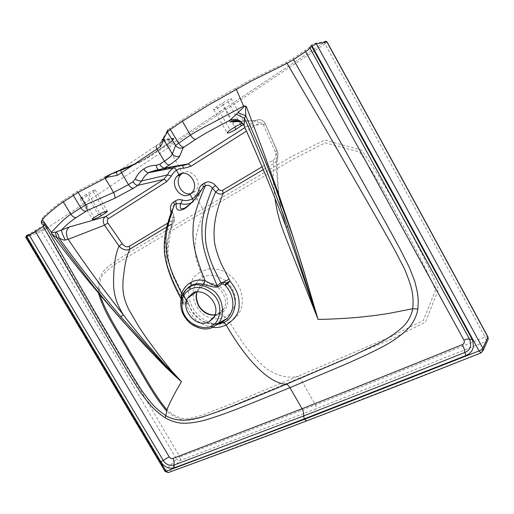 <?xml version="1.0" encoding="UTF-8"?>
<svg xmlns="http://www.w3.org/2000/svg" width="514" height="514" viewBox="0 0 514 514"><rect width="100%" height="100%" fill="white"/><g stroke="black" fill="none" stroke-linecap="round" stroke-linejoin="round"><path stroke-width="0.39" stroke-dasharray="2.57 1.93" d="M222.633 105.274L228.017 101.676C230.651 99.889 231.743 98.861 231.294 98.585C229.694 98.817 226.693 100.333 222.292 103.141L216.844 106.79C214.261 108.55 213.207 109.553 213.683 109.803C215.308 109.546 218.289 108.036 222.633 105.274L234.718 127.131M243.231 124.542C244.42 123.566 244.792 122.987 244.343 122.807L242.113 123.244M86.262 194.305L81.964 197.183C80.19 198.385 79.574 199.014 80.126 199.072C82.067 198.571 85.028 197.074 89.006 194.568L93.272 191.716C95.084 190.495 95.726 189.846 95.186 189.775C93.265 190.257 90.291 191.767 86.262 194.305L98.527 214.813M212.642 327.27C206.699 326.287 201.938 324.334 198.346 321.411C194.472 319.477 190.347 313.688 185.978 304.044L182.573 298.499M182.04 297.619L181.641 296.951M181.262 296.321C179.103 292.774 174.484 284.544 172.087 279.102L168.059 267.621C166.549 262.68 166.131 255.831 166.799 247.061C167.262 240.848 169.087 233.054 172.274 223.674L171.547 224.11M26.651 235.444L35.665 230.375L43.394 225.209C45.181 223.988 45.83 223.365 45.328 223.333L44.853 223.288M41.673 220.969L42.797 218.039C43.369 215.835 56.315 204.829 63.344 200.466L77.184 191.42L104.837 177.067M165.123 471.46L165.277 470.676L176.559 459.015L41.538 231.3L26.381 237.314L165.277 470.676C166.234 472.07 167.397 472.604 168.759 472.276L179.964 460.557L315.988 408.868C316.489 407.904 316.303 406.561 315.423 404.839L299.99 377.925L392.593 338.63L425.464 322.149L438.558 289.022C427.956 265.192 416.186 241.773 403.239 218.758C390.839 195.333 376.993 172.479 361.689 150.191L324.764 140.001L290.995 156.841L202.837 208.909L193.572 192.609L195.789 190.668C203.287 182.489 191.471 166.787 182.592 173.134L182.207 173.398M46.78 228.287L45.161 229.353L179.887 456.792L176.559 459.015C177.491 460.371 178.621 460.885 179.964 460.557C180.671 459.6 180.645 458.34 179.887 456.792C220.352 441.674 265.532 424.358 315.423 404.839C365.261 385.371 421.788 362.788 485.01 337.075C433.932 242.614 380.578 144.884 324.957 43.876L168.419 147.691L182.592 173.134M110.793 173.899L137.945 162.597L148.116 156.995L169.832 142.526C173.16 140.258 174.342 139.076 173.385 138.986L162.739 140.277L161.781 139.949L160.972 142.404L121.465 169.08M137.219 162.668C140.72 161.133 144.44 159.083 148.366 156.526L170.063 142.057C173.803 139.506 175.075 138.215 173.873 138.182L163.516 139.41L162.43 139.108L167.108 131.224M167.834 129.913L182.264 119.736L207.193 104.04L249.592 80.428L285.546 62.721L293.211 58.32L305.329 50.224C309.004 47.686 310.719 46.196 310.462 45.752L314.362 43.324L325.015 41.512M167.172 146.728L323.865 42.643L167.172 146.728M43.902 228.64L46.144 227.162L41.724 229.809L33.012 233.24M159.648 169.665L182.162 165.521C179.682 165.335 177.028 165.971 174.207 167.435L182.431 165.527M158.954 169.697L157.644 169.729M188.182 205.555L192.846 202.092C196.264 199.728 198.449 197.1 199.419 194.215L200.222 191.728L197.08 195.84C193.894 200.222 189.942 204.193 185.226 207.746M197.08 195.84L199.419 194.215L200.383 191.24M193.2 200.505L192.846 202.092L190.739 203.146M171.008 212.552L172.633 217.184C173.07 218.925 172.762 220.101 171.715 220.718L167.731 223.108M262.076 166.819L272.973 160.413C275.819 158.338 276.545 155.376 275.144 151.521L263.464 124.87C262.191 122.82 260.637 122.281 258.793 123.257L246.457 131.128M263.271 169.639L273.795 163.458C277.419 160.869 278.761 157.368 277.823 152.966L265.23 123.784C262.847 119.884 259.891 118.747 256.351 120.372L244.882 127.658M258.793 123.257C257.784 121.561 256.846 120.674 255.985 120.591L239.775 121.535M236.504 120.501C240.173 120.938 242.871 122.974 244.606 126.598L265.327 123.765C263.316 120.025 260.322 118.895 256.351 120.372L239.267 121.285M286.15 227.085L288.701 234.082C284.878 223.063 279.777 205.979 278.472 189.878L277.11 168.631C276.943 162.591 277.181 157.368 277.823 152.966L277.014 150.673C275.979 158.736 276.249 168.463 277.663 185.13C278.961 202.105 282.115 213.779 286.169 226.905C273.352 192.756 259.499 159.327 244.606 126.598L244.073 125.911M487.837 336.696L485.01 337.075C486.032 339.009 486.462 340.435 486.302 341.36L487.645 340.377M483.205 350.323L481.213 352.681L486.302 341.36L315.988 408.868M168.296 472.572L307.019 420.613L481.02 352.906M193.572 192.609L190.855 193.682M99.922 294.747C98.72 287.538 99.485 281.132 102.215 275.536C106.141 271.186 110.677 267.306 115.83 263.894L203.46 211.903L201.282 217.782C194.735 239.312 191.388 250.299 200.646 271.559L194.093 276.821C190.623 282.135 188.767 286.703 188.529 290.519C188.227 297.754 190.353 304.641 194.902 311.195C203.685 321.783 215.27 327.752 229.642 321.944L225.505 317.324L220.333 313.861C223.429 312.454 225.774 309.383 227.355 304.648C227.882 297.034 225.421 290.943 219.966 286.375C211.762 282.115 206.185 281.402 203.242 284.242L202.42 277.155C206.673 275.356 211.293 274.919 216.285 275.838L224.952 280.162C228.544 283.034 231.345 286.613 233.35 290.905C237.757 301.821 235.142 310.623 225.505 317.324C214.203 320.916 205.099 318.095 198.186 308.863C194.626 303.71 192.936 298.274 193.116 292.556C193.091 288.412 196.573 280.535 202.42 277.155L200.646 271.559L208.8 268.886C215.469 268.796 220.634 269.683 224.29 271.546C231.165 275.228 236.35 280.805 239.839 288.27C244.619 301.5 243.026 314.305 229.642 321.944C242.133 343.474 254.366 359.029 266.336 368.589C278.1 376.184 288.637 378.741 297.947 376.267L299.99 377.925L232.527 405.752L205.324 416.179C199.336 418.319 193.033 419.752 186.415 420.478C179.187 419.475 172.588 416.34 166.626 411.059M98.418 292.974L98.18 282.225C100.089 275.555 103.532 270.236 108.525 266.258C118.593 259.017 129.29 252.207 140.611 245.84L202.837 208.909L203.46 211.903L291.849 159.905L325.189 142.802L359.781 152.028C374.263 174.214 387.736 197.042 400.194 220.519C413.179 243.623 424.988 266.747 435.615 289.896L423.318 320.44L390.621 336.773L297.947 376.267L230.266 404.319L203.139 414.766C197.196 416.886 191.176 418.274 185.079 418.929C178.596 417.959 172.563 414.959 166.979 409.921M120.758 170.404L116.633 172.171M272.973 160.413L273.795 163.458C272.857 171.323 272.895 180.581 275.003 198.269M218.251 324.167C211.087 325.079 204.456 323.126 198.365 318.307C193.765 314.51 190.482 309.685 188.529 303.832L187.526 300.908L186.569 300.716M188.4 303.446L188.169 302.842L185.978 304.044L188.529 303.832L188.882 304.211L187.102 302.052L184.468 304.359C182.695 305.239 181.885 303.003 182.033 297.651L182.811 295.145C183.235 294.638 182.823 293.963 181.577 293.115M182.984 294.85C180.433 290.706 175.454 281.813 172.794 275.53C169.427 266.458 167.699 259.904 167.609 255.876C166.067 247.427 168.187 234.468 173.976 217.004L174.452 218.694C174.657 221.001 173.931 222.665 172.274 223.674L171.715 220.718M174.394 204.81C172.781 205.786 171.984 207.592 171.991 210.213L174.098 216.927L172.633 217.184M181.872 299.045C165.656 268.045 165.521 259.384 164.923 249.425C164.146 241.554 166.62 229.205 172.344 212.366L171.143 212.513M187.102 302.052L186.582 300.741L183.948 303.035L183.305 303.029L182.02 300.709M182.226 299.726L184.468 304.359M171.991 210.213L174.452 218.694L170.584 231.146L167.982 249.798C168.354 260.296 168.618 261.677 171.907 272.047L180.575 289.787L183.215 294.226M200.222 191.728L200.37 191.285L200.222 191.728M218.392 323.332C211.742 324.809 205.189 323.248 198.738 318.648C193.958 314.909 190.617 310.154 188.722 304.384M222.344 321.88L213.053 327.077M212.153 327.482C206.808 330.534 199.368 328.973 189.846 322.786C181.648 315.744 179.444 304.333 181.217 298.473M213.13 318.359L218.726 313.713L214.968 314.915M197.164 292.068L197.723 290.911C199.291 288.438 200.968 286.812 202.747 286.028L203.242 284.242C199.175 285.161 196.881 289.967 196.354 298.653C197.479 305.277 201.475 310.456 208.356 314.183C213.355 315.577 217.345 315.467 220.333 313.861L218.726 313.713C220.705 312.865 222.498 311.15 224.091 308.58L224.091 308.58C228.839 300.838 221.213 287.776 215.045 285.9C209.192 284.088 205.092 284.126 202.747 286.028L192.499 293.43M228.017 101.676L240.34 123.977M222.292 103.141L232.437 120.912M232.765 121.477L235.65 126.534M216.844 106.79L230.163 130.068M81.964 197.183L94.197 217.602M93.272 191.716L104.683 211.717M89.006 194.568L100.05 213.901M119.723 170.23L120.841 169.761M134.507 164.043L137.945 162.597L139.763 162.43L132.104 165.643M117.937 171.592L117.076 171.907M115.361 171.811L116.093 171.747M324.064 42.489L324.957 43.876L327.116 42.077M182.162 165.521L183.19 165.508M275.144 151.521L277.104 150.634L265.327 123.765L263.464 124.87M235.149 88.125L236.247 89.153M285.546 62.721L287.043 63.344M293.211 58.32L293.455 59.695M305.329 50.224L305.592 51.606M310.462 45.752L309.878 47.905M311.336 44.994L311.612 46.389M311.844 44.654L312.126 46.054M314.362 43.324L316.322 43.825M306.672 420.876L307.019 420.613M168.419 147.691L47.905 227.541M41.724 229.809L43.934 228.627L45.161 229.353L41.538 231.3L41.64 229.88L32.825 233.35M26.317 236.042L26.381 237.314L25.777 237.346M26.959 235.239L26.85 236.556M28.206 234.545L29.343 235.168M35.665 230.375L35.562 231.679M43.394 225.209L43.292 226.52M63.344 200.466L63.293 201.97M73.277 193.727L73.232 195.236M77.184 191.42L78.128 192.352M139.763 162.43L147.499 158.171L169.254 143.682C171.843 141.915 172.717 141.029 171.882 141.022L160.972 142.404M121.073 169.344L116.819 172.068M147.499 158.171L148.366 156.526M169.254 143.682L170.063 142.057M173.873 138.182L173.077 139.654L162.687 140.945L163.022 139.981L161.447 142.372M163.516 139.41L163.022 139.981L173.398 138.729L171.882 141.022M162.43 139.108L161.781 139.949M170.205 127.922L170.301 129.47M182.264 119.736L182.374 121.285M218.489 323.274C210.078 324.597 208.575 323.19 203.685 321.417C201.18 320.839 191.51 313.27 188.882 304.211L188.664 304.211M184.892 302.29L187.526 300.908L188.561 303.947M183.928 295.396L187.783 301.712L187.751 302.348M231.294 98.585L244.343 122.807M213.683 109.803L227.117 132.708M95.186 189.775L107.15 211.1M80.126 199.072L92.34 219.131M181.134 298.82L183.183 303.337C182.341 303.311 181.956 301.416 182.033 297.651M222.427 321.848L221.226 322.394M197.196 292.061L197.723 290.911L195.86 292.254M214.254 316.579L224.091 308.58L219.035 313.546L215.013 314.78M192.236 192.32L195.789 190.668"/><path stroke-width="0.77" d="M242.113 123.244L235.65 126.534L230.163 130.068C227.728 131.668 226.777 132.657 227.31 133.036C228.955 133.03 231.833 131.796 235.939 129.335L243.231 124.542M94.197 217.602L98.527 214.813C102.35 212.552 105.229 211.318 107.15 211.1C107.715 211.286 107.143 211.929 105.441 213.034L101.136 215.796C97.364 218.02 94.499 219.253 92.552 219.491C91.974 219.324 92.52 218.694 94.197 217.602M171.547 224.11L129.875 249.117C125.956 257.45 124.844 264.562 123.148 279.372C122.056 292.967 124.311 299.829 128.763 309.518L139.442 327.688L146.548 338.206L160.085 356.491L171.406 370.678L181.468 381.696C171.952 397.502 166.709 409.452 166.748 410.654L165.804 415.582C162.662 413.693 159.051 410.808 154.977 406.934C151.604 403.586 147.203 398.132 141.774 390.563L131.918 374.822L100.808 322.04L44.891 224.946L41.878 224.059C40.953 222.389 41.12 220.975 42.379 219.812C43.092 217.827 56.02 206.487 63.293 201.97L78.128 192.352L105.698 178.011L104.837 177.067L111.307 173.938L105.704 177.857M317.183 317.196L318.037 319.438C330.136 319.213 342.883 318.571 356.286 317.498C373.871 315.847 383.579 314.279 389.869 313.219L412.671 308.747C411.939 313.456 409.889 318.121 406.51 322.747C401.434 329.744 387.408 339.041 377.327 344.027L351.358 356.446L286.208 384.273C232.257 406.645 223.23 410.043 205.857 415.813C198.603 418.197 191.285 419.662 183.883 420.214C176.527 420.15 170.5 418.608 165.804 415.582L165.302 417.856C161.833 415.749 157.952 412.633 153.654 408.514C150.088 404.955 145.52 399.294 139.943 391.533L129.984 375.67L98.951 323.184L43.292 226.52L44.891 224.946L45.052 223.558M163.728 137.341L162.996 139.628L163.606 139.564L163.266 139.262L167.333 131.944L170.301 129.47L182.374 121.285L207.939 105.396L250.819 81.289L287.043 63.344L293.455 59.695L330.129 123.656L386.059 223.372L399.841 248.583L409.189 267.094L414.541 280.74C418.621 295.454 418.537 299.752 417.843 309.017C417.021 314.401 414.798 319.695 411.174 324.887C405.694 332.712 391.205 342.536 381.08 347.56C369.515 353.51 360.102 357.853 343.474 365.139L289.915 387.659C288.727 385.673 287.493 384.549 286.208 384.273C268.983 383.637 245.429 358.881 226.237 325.047C221.078 327.206 216.548 327.951 212.642 327.27M182.573 298.499L182.04 297.619M181.641 296.951L181.262 296.321M167.731 223.108L129.367 246.283L129.875 249.117C126.142 250.806 122.525 249.791 119.01 246.065C115.766 253.518 113.999 263.586 113.71 276.288C112.611 294.143 116.806 303.915 123.302 314.806C129.888 323.576 139.474 335.231 145.783 342.671L164.255 363.97L179.797 380.103L160.606 360.886L120.841 316.778C93.31 283.882 72.744 257.623 59.129 238.008L57.048 237.873L51.593 233.761L51.342 232.27C57.523 226.359 61.661 220.525 70.823 214.184L85.562 204.848L113.543 192.48L128.5 184.648L132.985 181.725L135.227 179.058C137.097 174.901 139.924 171.541 143.721 168.977C145.404 171.535 147.081 172.775 148.752 172.685L173.481 167.872C174.471 167.84 175.454 168.618 176.437 170.211L178.911 174.625L177.079 176.18C169.1 184.218 180.767 200.563 190 194.273L192.525 198.719C188.863 200.64 185.477 201.07 182.374 200.017C179.72 199.342 177.484 199.58 175.653 200.736L173.841 201.848C170.642 203.885 169.697 207.457 171.008 212.552L171.143 212.513M129.367 246.283C126.894 247.433 124.555 246.604 122.351 243.803L119.01 246.065L104.483 225.19L68.208 239.338C85.183 264.594 103.545 289.748 123.302 314.806L120.841 316.778M44.853 223.288C42.733 222.98 41.673 222.209 41.673 220.969M47.147 226.481L46.138 227.156L47.153 226.488M122.351 243.803L107.889 223.018L104.483 225.19C102.582 221.476 102.871 218.649 105.331 216.715L163.69 179.418L167.545 174.876C168.579 172.28 170.558 169.948 173.481 167.872L149.658 172.132L148.752 172.685C145.635 174.773 143.31 177.51 141.774 180.902L167.545 174.876L171.47 176.039C172.338 173.88 173.995 171.939 176.437 170.211C179.02 168.727 181.429 168.078 183.671 168.271L190.842 166.337L246.457 131.128M107.889 223.018C106.906 221.136 107.053 219.709 108.332 218.72C107.387 217.268 106.392 216.6 105.331 216.715L69.21 227.027L61.635 229.976C65.792 225.395 70.649 221.264 76.213 217.57L87.039 210.605L114.821 198.237L133.544 188.208L138.022 185.31L163.69 179.418C164.686 179.373 165.675 180.131 166.645 181.693L171.47 176.039M108.332 218.72L166.645 181.693M157.644 169.729L149.658 172.132L158.742 169.697C157.47 169.363 156.661 167.885 156.301 165.264C151.765 165.257 147.569 166.497 143.721 168.977M190.739 203.146C187.231 204.443 183.877 204.604 180.677 203.621C179.765 206.403 179.476 210.798 185.226 207.746L188.182 205.555M132.985 181.725C134.655 184.224 136.332 185.419 138.022 185.31L141.774 180.902C139.917 181.211 137.739 180.594 135.227 179.058M114.821 198.237C115.239 197.19 114.815 195.275 113.543 192.48L105.428 178.699L105.698 178.011M69.21 227.027C65.914 230.047 65.58 234.153 68.208 239.338L65.265 239.974C62.695 234.982 61.487 231.647 61.635 229.976L56.161 232.02L51.304 232.887M51.593 233.761C62.123 248.217 76.13 266.091 90.059 282.963C105.794 301.846 114.641 311.921 124.067 322.586L145.88 346.545L166.061 367.471L181.468 381.696C174.683 375.811 167.346 368.853 156.686 357.84L125.365 323.923C116.074 313.405 107.779 303.877 93.625 286.459L67.816 252.914L57.048 237.873L55.133 232.27M65.265 239.974C64.591 240.456 62.547 239.8 59.129 238.008C58.641 235.316 57.652 233.317 56.161 232.02M178.911 174.625C187.867 168.239 199.76 184.076 192.236 192.32L190 194.273M193.2 200.505L192.525 198.719C195.95 196.348 197.993 193.47 198.667 190.071C199.419 187.282 200.762 185.31 202.709 184.147L204.617 182.971C208.067 180.922 211.729 181.783 215.597 185.548L218.88 189.403C220.21 190.688 221.444 190.983 222.575 190.289L262.076 166.819M239.775 121.535L230.979 121.863C229.642 121.876 229.34 121.31 230.073 120.167C212.475 129.387 204.328 133.833 195.693 139.352L183.19 147.666L179.72 156.095C178.956 158.01 175.525 160.966 169.421 164.975L164.698 168.033L187.912 163.96L182.162 165.521M179.72 156.095C176.79 157.175 174.349 156.449 172.396 153.917C171.927 155.569 169.273 157.984 164.441 161.165L159.706 164.262C161.396 166.838 163.06 168.091 164.698 168.033L159.648 169.665M244.882 127.658L187.912 163.96C188.882 163.947 189.852 164.743 190.842 166.337M236.504 120.501L230.979 121.863M244.144 125.448L244.471 118.304C256.422 144.408 270.846 180.568 287.75 226.79L286.105 226.97C273.609 193.675 259.692 160.188 244.356 126.502L244.144 125.448C240.661 119.903 235.971 118.149 230.073 120.167L244.979 105.903L243.597 106.109L212.044 123.084C204.077 127.125 196.894 131.121 190.482 135.066L175.55 145.385L172.396 153.917L163.606 139.564M238.033 112.688L245.75 115.727C245.416 109.424 245.583 106.295 246.257 106.334L263.425 151.881L278.839 194.78L291.92 233.227L302.887 267.871L318.037 319.438L307.648 284.39C301.198 262.365 297.535 250.806 292.472 235.264L273.512 182.007L264.967 160.342L245.75 115.727L244.471 118.304L236.446 114.217M246.257 106.334L244.979 105.903M236.247 89.153L243.597 106.109M287.043 63.344L324.263 126.829L381.118 225.813L395.189 250.883L404.557 269.066C408.553 278.607 411.071 286.073 412.112 291.47C413.172 297.484 413.359 303.241 412.671 308.747L417.843 309.01M293.455 59.695L305.592 51.606C308.432 49.678 309.865 48.444 309.878 47.905L312.126 46.054L393.306 193.56L479.054 350.914L304.526 419.296L306.685 420.87C357.693 401.447 415.807 378.792 481.02 352.906L479.054 350.914C481.078 350.073 482.344 349.205 482.852 348.312L487.902 337.107C415.434 202.972 360.32 102.697 326.917 41.994L327.116 42.077M487.645 340.377L488.236 339.054L487.837 336.696M306.672 420.876C257.777 439.547 211.665 456.773 168.335 472.559L166.099 471.254L304.526 419.296L304.269 418.852C245.242 441.404 216.837 452.121 174.066 467.868C168.637 468.993 164.242 466.988 160.882 461.855L26.85 236.556L29.343 235.168C96.221 348.511 134.482 412.279 163.246 460.403C165.598 464.277 169.093 465.87 173.726 465.17L303.633 415.948C370.048 390.158 423.806 368.981 464.9 352.418C470.201 350.246 471.788 345.909 469.674 339.401L309.878 47.905M190.855 193.682C181.718 196.085 173.944 181.493 180.774 174.676L182.207 173.398M166.626 411.059C151.624 393.242 142.115 373.036 129.939 353.793C119.152 333.971 105.017 315.313 98.418 292.974M26.471 235.573L26.535 236.761L166.099 471.254L164.955 471.177L25.841 237.487L26.85 236.556M29.343 235.168L43.292 226.52M116.819 172.068C116.267 172.37 116.505 173.443 117.526 175.293L107.118 177.259L105.428 178.699M116.633 172.171L111.307 173.938L119.723 170.23M160.972 142.404C159.7 143.188 159.571 144.556 160.574 146.516C162.276 143.727 163.086 141.434 162.996 139.628L161.781 139.949M42.797 218.039L42.379 219.812L51.342 232.27M35.562 231.679C102.267 344.939 140.45 408.688 169.151 456.773C169.986 458.18 171.226 458.739 172.877 458.456L302.046 408.726L289.915 387.659C235.971 409.806 226.822 413.192 209.044 418.942C199.946 421.904 186.743 424.172 179.347 422.881C174.49 422.142 169.813 420.465 165.302 417.856M275.003 198.269C276.012 206.249 277.708 214.113 280.098 221.862C283.561 232.527 285.585 237.082 291.502 252.156L317.196 317.196M222.344 321.88L223.976 322.349L226.237 325.047C235.046 319.149 239.318 312.711 239.061 305.74C239.171 300.163 239.601 293.269 230.06 281.119L221.457 264.286C216.632 252.875 214.216 244.124 214.203 238.033C213.625 229.752 214.229 215.141 223.262 193.315L263.271 169.639M218.392 323.332L222.26 321.925L227.381 318.25C231.84 313.289 233.587 307.321 232.617 300.33C231.775 294.92 229.347 289.941 225.331 285.398L224.965 285.052L226.443 282.931L230.06 281.119L227.278 283.715L226.443 282.931L223.243 282.263L220.866 282.822L217.165 285.7C215.822 286.163 211.794 284.473 205.073 280.631C199.265 279.584 194.613 280.136 191.124 282.295L191.182 285.591L189.891 286.934L190.122 289.318C195.487 286.876 203.358 285.154 214.036 295.216C225.216 307.321 217.942 324.919 211.305 325.915C206.551 330.38 187.456 326.146 182.856 311.278C179.637 297.773 185.085 292.389 190.122 289.318M218.251 324.167L223.976 322.349C230.388 319.573 234.153 313.341 235.283 303.658C235.052 295.897 232.386 289.247 227.278 283.715L225.331 285.398M186.569 300.716L182.984 294.85M181.872 299.045L182.226 299.726M182.02 300.709L181.898 300.349M181.808 300.047C181.198 298.409 181.121 296.096 181.577 293.115C184.237 287.622 187.424 284.017 191.124 282.295M182.374 200.017L180.677 203.621L176.212 203.705L174.394 204.81C168.239 221.63 165.431 234.217 165.971 242.576C166.273 252.586 166.324 263.059 181.577 293.115M174.394 204.81L173.841 201.848M197.08 195.84L203.345 187.141C199.528 192.891 193.572 202.503 184.558 208.735C176.173 212.957 175.846 207.258 176.212 203.705L175.653 200.736M202.709 184.147L203.345 187.141L205.259 185.972C197.267 204.244 193.238 217.833 193.18 226.732C192.66 237.449 192.082 248.577 205.073 280.631L203.345 284.281C198.295 283.278 194.241 283.715 191.182 285.591C187.944 287.095 185.156 290.275 182.811 295.139M200.383 191.24L198.667 190.071M215.597 185.548L212.391 188.137C209.956 185.291 207.579 184.565 205.259 185.972L204.617 182.971M224.965 285.052L223.057 283.959L221.778 283.972L220.866 282.822L212.847 266.368C207.926 253.807 205.484 244.285 205.523 237.802C205.022 228.685 205.986 213.471 215.681 191.973L212.391 188.137C205.099 206.596 201.623 220.108 201.963 228.666C201.873 239.614 201.655 249.425 217.165 285.7L218.103 286.857C216.079 287.679 211.164 286.818 203.345 284.281M222.427 321.848L227.381 318.25L217.743 323.698C225.363 318.089 224.078 297.645 212.475 289.96C202.471 284.203 194.941 283.195 189.891 286.934C185.811 288.842 182.92 292.684 181.217 298.467L182.033 297.651M213.053 327.077L212.153 327.482M221.778 283.972L218.103 286.857M213.111 327.052L217.743 323.698L213.111 327.052M208.941 321.835L214.254 316.579C221.399 304.545 204.251 286.33 192.499 293.43L187.694 298.101C180.093 309.929 196.778 328.639 208.941 321.835L213.13 318.359M214.968 314.915C208.883 315.731 203.499 312.91 198.828 306.447C195.873 300.067 195.314 295.28 197.164 292.068M166.979 409.921C153.056 393.197 143.117 372.817 131.256 353.96C120.488 334.569 106.97 315.525 99.922 294.747M286.15 227.085L316.9 316.438L287.75 226.79M311.612 46.389L399.635 206.371L472 339.144C474.968 346.854 472.957 352.321 465.967 355.547L304.269 418.852L303.633 415.948C303.992 413.776 303.466 411.373 302.046 408.726C368.069 382.692 421.467 361.336 462.247 344.65C464.161 343.879 464.714 342.343 463.924 340.043L305.592 51.606M472 339.144L469.674 339.401C468.967 338.668 467.053 338.88 463.924 340.043M312.126 46.054L316.322 43.825L397.296 191.15L482.852 348.312L483.205 350.323L488.236 339.054L487.934 336.882C436.63 241.888 383.007 143.592 327.071 41.994C326.262 40.921 325.272 41.081 324.096 42.482M160.882 461.855L169.151 456.773M174.066 467.868L173.726 465.17C174.419 463.088 174.137 460.846 172.877 458.456M465.967 355.547L464.9 352.418C464.746 350.207 463.859 347.618 462.247 344.65M234.718 127.131L235.939 129.335M240.34 123.977L241.374 125.853M232.437 120.912L232.765 121.477M104.683 211.717L105.441 213.034M100.05 213.901L101.136 215.796M120.841 169.761L134.507 164.043M117.076 171.907L116.093 171.747M132.104 165.643L120.758 170.404M167.108 131.224L167.834 129.913L167.333 131.944L175.55 145.385C177.593 148.032 180.138 148.79 183.19 147.666M316.322 43.825L326.917 41.994L325.015 41.512L324.064 42.489M33.012 233.24L26.33 235.862M182.431 165.527L183.671 168.271M133.544 188.208C131.847 188.323 130.17 187.141 128.5 184.648L121.522 172.717L117.526 175.293M87.039 210.605C87.361 209.59 86.872 207.669 85.562 204.848L78.128 192.352M86.037 211.138C84.167 211.338 82.375 210.187 80.653 207.682L73.232 195.236M76.213 217.57C74.331 217.788 72.532 216.664 70.823 214.184L63.293 201.97M159.706 164.262L156.301 165.264M158.954 169.697L164.262 168.303L187.501 164.21L183.19 165.508M169.421 164.975C167.795 165.026 166.131 163.754 164.441 161.165L156.976 149.021L160.574 146.516M195.693 139.352C194.029 139.313 192.294 137.88 190.482 135.066L182.374 121.285M47.905 227.541L46.78 228.287M121.073 169.344L121.465 169.08C120.514 169.639 120.533 170.847 121.522 172.717L156.976 149.021C155.96 147.094 155.896 145.867 156.802 145.346M183.781 147.152C182.091 147.139 180.343 145.745 178.544 142.963L170.301 129.47M185.226 207.746L184.558 208.735M222.575 190.289L223.262 193.315C221.02 194.645 218.489 194.202 215.681 191.973L218.88 189.403M229.064 279.231L223.243 282.263L223.057 283.959M226.976 283.4L225.196 285.257M211.305 325.915L213.002 327.097C206.956 330.406 199.599 329.352 190.951 323.929C182.65 316.765 179.405 308.278 181.217 298.473M227.117 132.708L227.31 133.036M92.34 219.131L92.552 219.491M239.267 121.285L231.621 121.49C231.628 121.118 232.63 120.764 234.641 120.449C235.418 119.878 242.332 121.458 244.073 125.911M483.205 350.323L481.02 352.906M32.825 233.35L26.471 235.855L25.777 237.346M183.215 294.226L183.928 295.396M171.991 210.213C169.1 217.814 166.234 228.03 165.264 234.172C164.242 239.961 164.005 246.489 164.538 253.743C166.523 267.537 172.055 282.565 181.134 298.82M221.226 322.394L218.489 323.274M195.86 292.254L187.694 298.101M215.013 314.78C210.354 315.352 205.812 313.469 201.385 309.126C197.639 306.293 194.838 294.522 197.196 292.061M168.296 472.572L165.123 471.46M180.774 174.676L177.079 176.18"/></g></svg>

